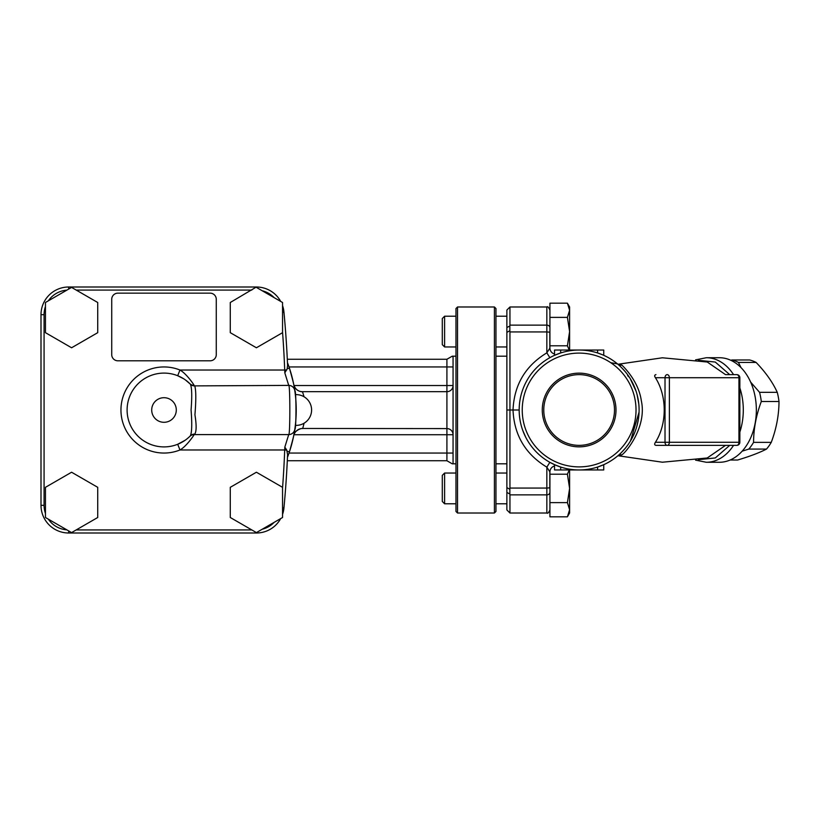 <?xml version="1.0" encoding="UTF-8"?>
<svg xmlns="http://www.w3.org/2000/svg" width="820" height="820" viewBox="0 0 820 820"><rect width="100%" height="100%" fill="white"/><g stroke="black" fill="none" stroke-linecap="round" stroke-linejoin="round"><path stroke-width="1.23" d="M739.855 414.028L739.855 405.961M729.718 374.637L715.286 362.05L698.363 360.308M698.384 459.682L715.296 457.949L729.718 445.362M569.603 469.962L569.603 509.722L567.409 502.619L569.603 488.412L567.409 474.206L549.923 474.206L549.923 516.815L567.409 516.815L569.603 509.722L569.603 513.012L567.409 516.815M495.956 473.037L506.873 473.037M444.604 473.037L442.298 475.344L442.298 501.481L444.604 503.787L444.604 473.037L455.981 473.037M549.83 472.269L549.83 488.412M567.409 474.206L569.223 469.962M549.923 502.619L567.409 502.619M549.923 474.206L549.923 471.961A6.15 6.15 0 0 1 554.535 466.006M549.923 487.797L546.848 488.064L546.848 494.86A3.075 2.532 180 0 0 549.923 492.328L549.923 471.961L546.848 467.154L549.851 462.326L555.786 465.227M495.956 316.212L506.873 316.212M444.604 316.212L442.298 318.519L442.298 344.656L444.604 346.962L444.604 316.212L455.981 316.212M549.83 331.587L549.83 347.731M567.409 303.185L569.603 306.987L569.603 310.278L567.409 303.185L549.923 303.185L549.923 327.672A3.075 2.532 180 0 0 546.848 325.14L509.948 325.14L509.855 325.97L506.873 327.569L506.873 509.937L509.948 513.012L509.948 494.86L546.848 494.86L546.848 513.012C547.637 513.781 548.662 512.756 549.923 509.937M569.223 350.037L567.409 345.794L569.603 331.587L569.603 350.037M569.603 331.587L567.409 317.381L569.603 310.278L569.603 331.587M549.923 345.794L549.923 327.672L549.923 348.039L549.923 345.794L567.409 345.794M549.923 317.381L567.409 317.381M457.519 513.012L457.519 306.987L455.981 308.525L455.981 511.475L457.519 513.012L494.419 513.012L494.419 306.987L457.519 306.987M494.419 513.012L495.956 511.475L495.956 308.525L494.419 306.987M282.551 487.326L282.551 517.502L256.414 532.59L230.276 517.502L230.276 487.326L256.414 472.228L282.551 487.326M97.724 302.498L97.724 332.674L71.586 347.772L45.449 332.674L45.449 302.498L71.586 287.41L97.724 302.498M294.031 385.533L446.91 385.533L446.91 391.683A6.15 6.15 0 0 0 453.06 385.533L446.91 385.533L446.91 359.262L452.23 356.187L453.06 357.069L453.06 462.931C452.148 464.12 452.148 464.12 453.06 462.931M452.23 356.187L455.981 356.187M495.956 356.187L506.873 356.187M304.046 396.757L302.488 391.683L446.91 391.683L446.91 428.583A6.15 6.15 0 0 1 453.06 434.733L446.91 434.733L446.91 428.583L302.734 428.47A9.225 9.163 11.3 0 0 293.683 435.83L294.329 432.355M302.785 391.796A9.225 9.163 -11.2 0 1 293.734 384.416L294.359 387.829M294.8 390.597L295.333 394.656A15.375 15.375 0 0 1 311.6 410A15.375 15.375 0 0 1 295.333 425.344L295.056 427.558M302.734 428.47L304.066 423.233M287.471 457.242L287.471 457.324A132.225 132.225 0 0 0 289.409 368.077L287.174 368.815M256.414 287.41L282.551 302.498L282.551 332.674L256.414 347.772L230.276 332.674L230.276 302.498L256.393 287A27.675 27.675 0 0 1 280.686 301.422A27.675 27.675 0 0 0 256.393 287L68.675 287A27.675 27.675 0 0 0 41 314.675L41 505.325A27.675 27.675 0 0 0 68.675 533L256.393 533A27.675 27.675 0 0 0 280.686 518.578A27.675 27.675 0 0 1 256.393 533L256.393 532.58M287.471 362.727L287.471 362.676A132.225 132.225 0 0 1 289.409 368.077A132.225 132.225 0 0 0 287.471 362.676M185.002 440.34L177.694 444.266L179.98 449.975C186.222 446.51 193.735 435.676 194.135 434.6L194.75 434.108C196.513 431.515 196.574 425.067 194.934 414.766C196.134 399.883 196.072 390.269 194.75 385.892L288.722 385.4C290.198 383.811 290.208 436.117 288.722 434.6L284.817 447.146M185.515 380.019L190.363 384.17C191.9 387.573 192.136 396.183 191.07 410C192.147 423.796 191.911 432.406 190.363 435.83L189.83 436.353A6.15 6.15 0 0 1 194.135 434.6L288.722 434.6A6.15 6.15 0 0 0 294.8 429.393L294.8 429.393C296.358 430.551 296.348 389.397 294.81 390.648C294.995 389.059 293.201 381.536 289.409 368.077M294.8 390.607L294.81 390.648A6.15 6.15 0 0 0 294.8 390.607A6.15 6.15 0 0 0 288.722 385.4L284.817 372.854M287.174 451.184L289.409 451.922C293.201 438.464 294.995 430.941 294.81 429.352A6.15 6.15 0 0 0 294.81 429.352M296.225 410L296.215 407.96L296.225 410M296.051 403.102L295.958 401.492L296.051 403.102M287.584 365.351A1045.52 1045.52 0 0 0 283.945 312.082A1045.52 1045.52 0 0 1 287.584 365.351L287.174 368.826L284.827 372.854L284.704 370.025L179.98 370.025L177.694 375.734L183.567 378.717M286.744 450.057L284.704 449.975L284.827 447.146L286.744 450.057L287.584 454.649A1045.52 1045.52 0 0 1 283.945 507.918A1045.52 1045.52 0 0 0 287.584 454.649M282.551 487.9A1042.445 1042.445 0 0 0 284.704 449.975L179.98 449.975A43.05 43.05 0 0 1 120.95 410A43.05 43.05 0 0 1 179.98 370.025C186.222 373.489 193.735 384.324 194.135 385.4A6.15 6.15 0 0 1 189.83 383.647L190.363 384.17A36.9 36.9 0 0 0 137.996 383.821A36.9 36.9 0 0 0 137.996 436.178A36.9 36.9 0 0 0 190.363 435.83L189.656 436.527M188.979 437.162L187.8 438.198M194.75 385.892A6.15 5.914 -44.4 0 1 190.363 384.17A36.9 36.9 0 0 0 137.996 383.821A36.9 36.9 0 0 0 137.996 436.178A36.9 36.9 0 0 0 190.363 435.83A6.15 5.914 -135.6 0 1 194.75 434.108M283.945 312.082A27.675 27.675 0 0 0 282.551 305.635A27.675 27.675 0 0 1 283.945 312.082L282.551 312.215M282.551 514.365A27.675 27.675 0 0 0 283.945 507.918A27.675 27.675 0 0 1 282.551 514.365M210.125 293.15L117.875 293.15A6.15 6.15 0 0 0 111.725 299.3L111.725 354.65A6.15 6.15 0 0 0 117.875 360.8L210.125 360.8A6.15 6.15 0 0 0 216.275 354.65L216.275 299.3A6.15 6.15 0 0 0 210.125 293.15M97.724 487.326L97.724 517.502L71.586 532.59L45.449 517.502L45.449 487.326L71.586 472.228L97.724 487.326M750.649 382.11L759.556 392.329A50.737 35.875 90 0 1 761.298 401.523C756.194 415.135 753.621 428.747 753.57 442.359A50.737 35.875 90 0 1 751.294 445.875A50.737 35.875 90 0 1 748.803 449.083L742.161 451.164M730.845 360.298L731.922 359.98A50.737 35.875 90 0 1 738.42 362.44L741.034 367.637M509.948 325.14L509.948 306.987L506.873 310.062L506.873 332.377L509.866 330.716L509.948 331.936L546.848 331.936L546.848 352.846L549.851 357.674M509.948 488.064L509.948 410L513.023 410C514.109 435.082 525.384 454.136 546.848 467.154L546.848 488.064L509.948 488.064L509.866 489.284L506.873 487.623L506.873 492.43L509.855 494.029L509.948 494.86M506.873 410L509.948 410L509.948 331.936M509.866 489.284L509.855 494.029M509.855 325.97L509.866 330.716M610.756 362.707L617.48 363.895A59.962 59.962 0 0 0 597.585 352.948L601.931 354.537M736.78 374.637A3.075 2.173 90 0 1 738.953 377.712L739.855 377.712A3.075 3.075 0 0 0 736.78 374.637L725.515 374.637M655.416 377.712L738.953 377.712L738.953 442.287A3.075 2.173 90 0 1 736.78 445.362L667.193 445.362A3.075 2.173 -90 0 0 669.376 442.287L669.376 377.712A3.075 2.173 -90 0 0 667.193 374.637A3.075 2.173 90 0 0 665.02 377.712L665.02 442.287A3.075 2.173 90 0 0 667.193 445.362L655.928 445.362C654.462 445.086 654.288 444.061 655.416 442.287A48.072 33.989 -90 0 0 655.416 377.712C654.298 376.011 654.473 374.986 655.928 374.637M739.855 377.712L739.855 442.287A3.075 3.075 0 0 1 736.78 445.362L725.515 445.362M733.562 374.637A52.275 36.962 -90 0 0 706.338 357.725L719.386 357.725A52.275 36.962 90 0 1 756.347 410A52.275 36.962 90 0 1 719.386 462.275L706.338 462.275A52.275 36.962 -90 0 0 733.562 445.362M603.735 355.316L603.735 350.037L554.535 350.037L554.535 355.316L560.685 352.948L554.535 355.316M601.993 354.568L597.585 352.948L597.585 350.037M554.535 464.684L560.685 467.051L554.535 464.684L554.535 469.962L603.735 469.962L603.735 464.684L597.585 467.051L603.735 464.684M618.516 455.459L621.919 454.844C627.269 451.154 646.959 425.939 641.322 400.744C638.739 382.161 625.322 368.426 621.919 365.156L618.536 364.541M631.574 439.079L634.885 432.089M636.853 426.267L638.339 419.522M638.216 399.74L637.13 394.738M633.409 384.508L631.123 380.111M630.067 378.348L636.084 391.222M621.919 365.156A6.15 5.873 -50.2 0 1 617.48 363.895L617.89 364.244M621.365 367.432L625.066 371.45M637.109 394.686L638.821 404.188M639.057 412.142L630.539 440.873M625.209 448.376L621.304 452.63M617.593 456.002L618.628 455.356M621.919 454.844A6.15 5.873 50.2 0 0 617.48 456.104M636.023 410A56.887 56.887 0 0 1 550.691 459.272A56.887 56.887 0 0 1 550.691 360.728A56.887 56.887 0 0 1 636.023 410M615.994 410A36.859 36.859 0 0 1 579.135 446.859A36.859 36.859 0 0 1 542.276 410A36.859 36.859 0 0 1 579.135 373.141A36.859 36.859 0 0 1 615.994 410M639.098 410A59.962 59.962 0 0 0 549.154 358.073A59.962 59.962 0 0 0 549.154 461.926A59.962 59.962 0 0 0 639.098 410M522.699 430.264L525.784 437.367M554.535 353.994A6.15 6.15 0 0 1 549.923 348.039L546.848 352.846C525.384 365.863 514.109 384.918 513.023 410L519.173 410M730.118 460.02L737.631 460.02C749.787 456.381 759.412 452.732 766.505 449.083A50.737 35.875 -90 0 0 771.261 442.359C776.366 428.747 778.949 415.135 779 401.523A50.737 35.875 -90 0 0 777.257 392.329C772.737 382.366 765.695 372.403 756.122 362.44A50.737 35.875 -90 0 0 749.623 359.98L731.922 359.98M756.122 362.44L738.42 362.44M777.257 392.329L759.556 392.329M779 401.523L761.298 401.523M771.261 442.359L753.57 442.359M766.505 449.083L748.803 449.083M543.773 410A35.362 35.362 0 0 1 596.816 379.373A35.362 35.362 0 0 1 596.816 440.627A35.362 35.362 0 0 1 543.773 410M725.526 445.362L707.229 457.98L662.396 462.213L617.993 455.735M617.993 364.264L662.396 357.786L707.26 362.02L725.526 374.637M274.146 522.35A24.6 24.6 0 0 1 262.267 529.218M282.551 332.1A1042.445 1042.445 0 0 1 284.704 370.025L286.744 369.943M76.209 290.075L251.791 290.075M45.449 513.443A24.6 24.6 0 0 1 44.075 505.325L44.075 314.675A24.6 24.6 0 0 1 45.449 306.557M251.791 529.925L76.209 529.925M48.339 300.827A24.6 24.6 0 0 1 66.861 290.136M293.98 434.733L446.91 434.733L446.91 460.737L452.23 463.812L455.981 463.812M289.029 453.05L453.06 453.05M453.06 366.95L289.029 366.95M68.675 289.091L68.675 287A27.675 27.675 0 0 0 41 314.675L44.075 314.675M44.075 505.325L41 505.325A27.675 27.675 0 0 0 68.675 533L68.675 530.909M176.3 410A12.3 12.3 0 0 1 157.85 420.65A12.3 12.3 0 0 1 157.85 399.35A12.3 12.3 0 0 1 176.3 410M287.471 457.324A132.225 132.225 0 0 0 289.409 451.922M66.861 529.864A24.6 24.6 0 0 1 48.339 519.173M262.267 290.782A24.6 24.6 0 0 1 274.146 297.65M282.551 507.785L283.945 507.918M509.948 306.987L546.848 306.987L546.848 331.936L549.923 332.202M739.855 432.048A52.275 36.962 -90 0 0 743.299 410A52.275 36.962 -90 0 0 739.855 387.952M739.855 442.287L655.416 442.287M560.685 350.037L560.685 352.948M560.685 467.051L560.685 469.962M597.585 469.962L597.585 467.051M506.873 503.787L495.956 503.787M455.981 503.787L444.604 503.787M506.873 346.962L495.956 346.962M455.981 346.962L444.604 346.962M506.873 463.812L495.956 463.812M302.436 428.583C302.457 427.856 294.144 430.141 293.683 435.83M302.488 391.683C297.998 391.581 295.077 389.162 293.734 384.416M446.91 460.737L287.308 460.737M446.91 359.262L287.308 359.262M509.948 513.012L546.848 513.012M546.848 306.987C547.534 306.167 548.559 307.192 549.923 310.062M706.338 462.275L695.575 460.133M695.575 359.867L706.338 357.725M627.607 375.601L629.493 377.446M617.48 363.895L618.649 364.654"/></g></svg>
